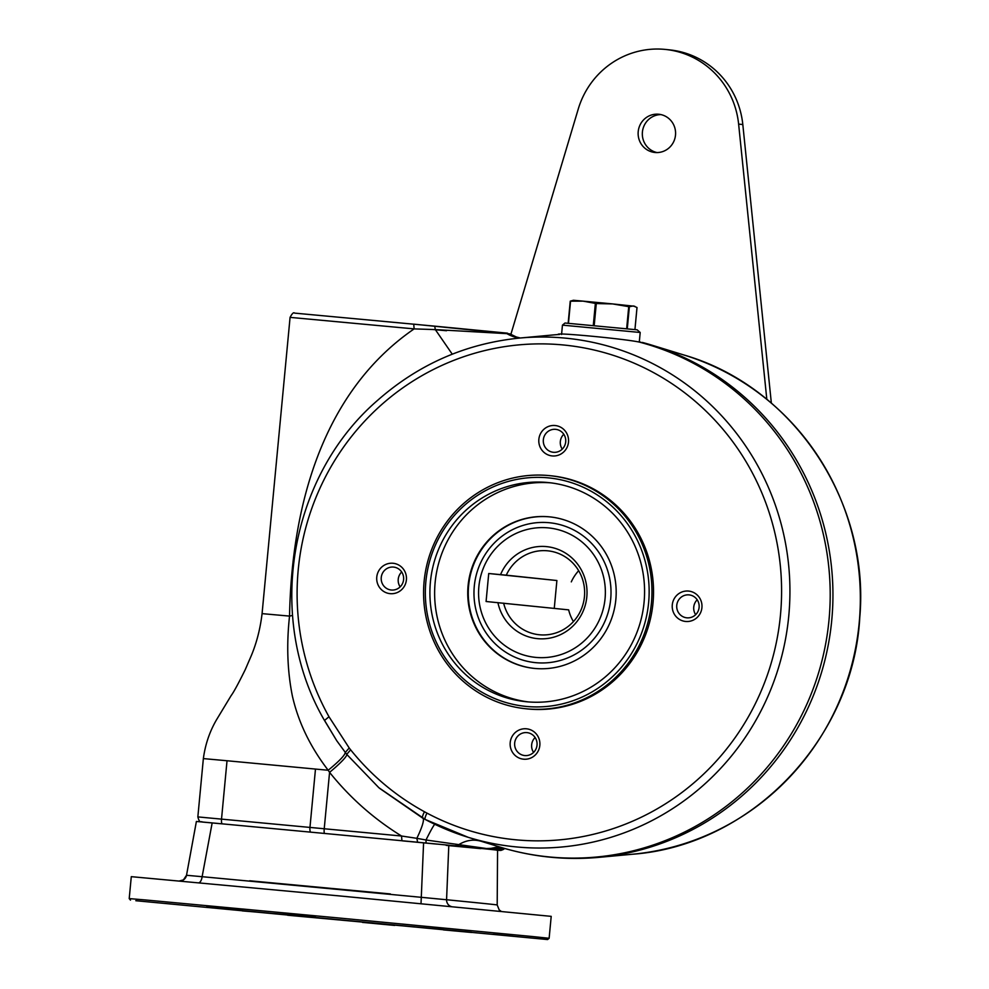 <?xml version="1.0" encoding="UTF-8"?>
<svg xmlns="http://www.w3.org/2000/svg" width="989" height="989" viewBox="0 0 989 989"><rect width="100%" height="100%" fill="white"/><g stroke="black" fill="none" stroke-linecap="round" stroke-linejoin="round"><path stroke-width="1.48" d="M179.219 881.026L183.422 879.901A7.034 7.034 -123 0 0 186.513 875.277L190.111 855.695L186.513 875.277L202.127 876.699A497.554 0.977 5.4 0 1 421.598 897.344L446.571 899.743A497.554 0.977 5.4 0 1 497.195 904.96L497.566 850.243L496.379 850.144L499.618 850.416L496.206 850.046A492.794 0.964 -174.6 0 0 489.147 849.267A492.794 0.964 -174.6 0 0 480.085 848.327A492.794 0.964 -174.6 0 0 462.815 846.596L444.148 844.754L448.808 845.212L446.571 899.743A7.034 6.305 -84.4 0 0 451.33 906.554M489.147 849.267L484.845 848.809L486.724 848.562L503.08 849.6L500.891 850.441L496.379 850.144M484.845 848.809L503.45 848.117M766.821 399.358L738.622 124.107A84.362 82.198 -84.1 0 0 665.51 49.45L669.701 49.883A84.362 82.198 -84.1 0 1 742.813 124.54L771.358 403.153M665.51 49.45A84.362 82.198 -84.1 0 0 578.256 109.025L510.856 334.43M315.627 917.273L283.386 914.232L315.627 917.273M206.466 907.111L242.824 910.535M513.204 936.249L493.202 934.333L513.204 936.249M362.456 922.391L394.698 925.432L362.456 922.391M164.891 903.414L184.881 905.343L164.891 903.414M206.355 907.185L471.506 932.256M242.28 910.894L287.502 914.701M287.626 915.233L443.344 929.499M135.827 900.719L547.597 939.55L135.827 900.719M547.597 939.55L549.13 938.277L533.17 936.608L339.215 918.027L145.21 899.941L129.213 898.593L130.486 900.126M471.741 932.479L443.381 929.895M196.391 821.463L190.111 855.695L196.391 821.463L212.165 822.91L202.127 876.699A7.034 3.103 -84.7 0 1 198.937 882.744M421.017 903.662L423.589 842.789A492.794 0.964 -174.6 0 0 212.165 822.91M423.589 842.789L444.148 844.754M222.364 823.874L202.498 822.057M478.416 840.452L503.265 848.055A262.184 255.459 -84.1 0 0 820.957 664.559A262.184 255.459 -84.1 0 0 639.512 342.132C625.159 338.893 552.357 332.032 558.55 334.517L559.366 334.542M558.414 334.542L558.55 334.517A262.184 255.459 -84.1 0 0 553.024 334.962L558.612 334.505M639.512 342.132L651.887 345.161A262.184 255.459 95.9 0 1 831.526 622.489A262.184 255.459 95.9 0 1 599.074 857.339C566.573 860.294 534.678 857.203 503.352 848.08L495.712 847.412L487.478 849.081M637.015 307.53L634.938 329.597L637.003 307.505L633.294 305.922L629.363 306.714L627.273 328.855M634.802 306.281L612.611 303.92L596.28 303.561L594.179 325.702M639.302 341.897L640.798 342.206M697.196 599.791A11.522 11.225 -84.1 0 0 695.663 614.663M699.112 607.407A11.522 11.225 -84.1 0 0 689.123 594.896A11.522 11.225 -84.1 0 0 676.76 605.305A11.522 11.225 -84.1 0 0 686.762 617.816A11.522 11.225 -84.1 0 0 699.112 607.407M262.073 613.637L289.542 616.098C291.656 508.161 321.314 392.744 414.131 328.892L290.074 317.37L262.073 613.637C260.255 628.868 256.608 642.998 251.132 656.028L245.198 669.751C238.398 683.535 233.713 692.164 231.129 695.613L216.443 719.905C209.606 731.687 205.242 744.569 203.363 758.575L197.849 816.902L401.546 836.014L416.839 838.326A28.125 4.525 118.6 0 0 423.008 818.274M203.858 758.637L227.025 760.751L221.524 819.077A4.685 1.286 95.4 0 0 222.265 823.849M401.917 840.761L401.546 836.014C373.966 819.003 349.97 797.777 329.572 772.347L328.2 770.258C310.237 746.893 298.282 722.118 292.361 695.922C287.366 670.987 286.427 644.371 289.542 616.098L292.521 615.442M510.101 333.961L516.246 336.952A37.495 36.568 -71.5 0 0 516.246 336.952A37.495 36.568 -71.5 0 1 509.335 333.788L435.321 329.597L452.27 354.186M507.505 333.169L434.715 326.147L435.321 329.597L414.131 328.892L413.723 324.145L506.665 333.503A37.495 36.395 -95.7 0 0 519.324 338.09M495.662 847.412L487.602 849.094M502.968 847.969L486.39 848.513L425.999 839.995A28.125 1.57 115.1 0 1 434.826 824.307M417.63 842.245L416.839 838.326L425.999 839.995L426.061 843.036M553.024 334.962L519.744 338.053A255.582 249.03 95.9 0 1 788.554 618.063A255.582 249.03 95.9 0 1 468.254 837.337A255.582 249.03 95.9 0 1 425.282 819.485L422.649 818.076C422.068 817.483 422.649 815.356 424.454 811.746A255.632 249.08 -84.1 0 0 426.951 813.094C425.171 816.778 424.615 818.904 425.282 819.485L378.861 787.714L346.719 754.347L336.717 740.687L324.553 720.425L328.991 716.753L349.216 748.005A219.064 213.451 -84.1 0 0 350.65 749.823C371.258 775.413 395.86 796.058 424.454 811.746M324.528 833.455A4.685 0.816 -84.6 0 1 324.231 828.733L329.572 772.347A28.125 3.462 141.4 0 0 346.719 754.347L350.65 749.823M310.682 832.145A4.685 1.286 -84.6 0 1 309.965 827.385L315.479 769.071L328.2 770.258C339.314 761.097 344.988 755.176 345.235 752.481L349.216 748.005M510.2 742.603A15.268 14.884 95.9 0 1 533.664 731.526A15.268 14.884 95.9 0 1 531.167 757.858A15.268 14.884 95.9 0 1 510.2 742.603M514.676 743.036A11.522 11.225 -84.1 0 0 524.664 755.547A11.522 11.225 -84.1 0 0 537.027 745.137A11.522 11.225 -84.1 0 0 527.026 732.626A11.522 11.225 -84.1 0 0 514.676 743.036M563.779 434.258A11.522 11.225 -84.1 0 0 562.247 449.13M424.108 581.507A117.159 114.155 95.9 0 1 549.785 475.66A117.159 114.155 95.9 0 1 651.331 603.908A117.159 114.155 95.9 0 1 525.752 708.742A117.159 114.155 95.9 0 1 424.108 581.507M425.863 581.668A114.823 111.881 95.9 0 1 602.301 498.394A114.823 111.881 95.9 0 1 583.584 696.38A114.823 111.881 95.9 0 1 425.863 581.668M637.139 329.819L640.192 332.477L562.444 325.134L565.003 323.02L637.139 329.819M422.6 818.051L379.529 788.282M626.643 328.793L628.732 306.652L612.611 303.92L583.065 301.138L570.542 301.175L568.452 323.316M496.206 850.046A492.794 0.964 -174.6 0 1 497.566 850.243L497.195 904.96L499.185 909.905L501.213 911.364M570.27 301.151L573.422 300.273L583.065 301.138L596.28 303.561M503.636 603.166A42.181 41.093 -84.1 0 0 539.215 634.753A42.181 41.093 -84.1 0 0 584.412 597.01A42.181 41.093 -84.1 0 0 547.869 550.836A42.181 41.093 -84.1 0 0 506.281 575.178L488.727 573.509L486.081 601.497L568.65 609.867A42.181 41.093 95.9 0 0 573.422 621.587M500.558 574.621A46.236 45.049 95.9 0 1 571.79 557.821A46.236 45.049 95.9 0 1 564.744 632.391A46.236 45.049 95.9 0 1 497.912 602.61M534.419 668.416A76.153 74.2 95.9 0 1 468.613 585.735A76.153 74.2 95.9 0 1 549.661 516.876A76.153 74.2 95.9 0 1 550.032 516.913M535.877 662.679A70.293 68.501 -84.1 0 0 604.86 563.248A70.293 68.501 -84.1 0 0 486.736 552.146A70.293 68.501 -84.1 0 0 535.877 662.679M628.732 306.652L629.363 306.714M432.576 329.498L446.509 330.734L434.851 329.572M549.13 516.814A76.153 74.2 -84.1 0 0 468.118 585.352A76.153 74.2 -84.1 0 0 534.159 668.391A76.153 74.2 -84.1 0 0 615.776 600.249A76.153 74.2 -84.1 0 0 549.773 516.876A76.153 74.2 -84.1 0 0 549.13 516.814M550.898 482.867A110.138 107.306 -84.1 0 0 435.222 581.631A110.138 107.306 -84.1 0 0 528.311 701.918M672.285 604.872A15.268 14.884 95.9 0 1 695.749 593.796A15.268 14.884 95.9 0 1 693.264 620.128A15.268 14.884 95.9 0 1 672.285 604.872M376.772 577.069A15.268 14.884 95.9 0 1 400.236 565.992A15.268 14.884 95.9 0 1 397.751 592.324A15.268 14.884 95.9 0 1 376.772 577.069M538.857 439.339A15.268 14.884 95.9 0 1 562.333 428.262A15.268 14.884 95.9 0 1 559.836 454.594A15.268 14.884 95.9 0 1 538.857 439.339M549.785 475.66L551.355 475.82A117.159 114.155 95.9 0 1 652.901 604.069A117.159 114.155 95.9 0 1 527.322 708.915L525.752 708.742M430.4 582.101A110.138 107.306 95.9 0 1 547.609 482.508A110.138 107.306 95.9 0 1 548.536 482.595A110.138 107.306 95.9 0 1 643.987 603.154A110.138 107.306 95.9 0 1 525.95 701.696A110.138 107.306 95.9 0 1 430.4 582.101M535.111 737.522A11.522 11.225 -84.1 0 0 533.578 752.406M401.682 571.988A11.522 11.225 -84.1 0 0 400.149 586.873M381.247 577.502A11.522 11.225 -84.1 0 0 391.248 590.013A11.522 11.225 -84.1 0 0 403.599 579.603A11.522 11.225 -84.1 0 0 393.61 567.093A11.522 11.225 -84.1 0 0 381.247 577.502M543.344 439.759A11.522 11.225 -84.1 0 0 553.333 452.282A11.522 11.225 -84.1 0 0 565.696 441.873A11.522 11.225 -84.1 0 0 555.694 429.35A11.522 11.225 -84.1 0 0 543.344 439.759M462.815 846.596A492.794 0.964 -174.6 0 0 448.808 845.212M675.499 135.122A19.211 18.717 -84.1 0 0 658.822 114.254A19.211 18.717 -84.1 0 0 638.226 131.438A19.211 18.717 -84.1 0 0 654.879 152.479A19.211 18.717 -84.1 0 0 675.499 135.122M660.912 114.588A19.211 18.717 -84.1 0 0 656.993 152.566M488.727 573.509L556.894 580.531L554.26 608.383M506.281 575.178L556.894 580.531M571.296 581.878A42.181 41.093 95.9 0 1 578.664 570.715M549.13 938.277L551.207 916.358L341.292 896.096L131.29 876.662L129.213 898.593M249.685 880.766L390.371 893.932M186.513 875.277L183.422 879.901A7.034 7.034 -123 0 1 180.171 881.014M446.2 845.372L480.741 848.636M402.449 840.86L436.99 844.124M484.511 848.772L480.085 848.327M742.813 124.54L738.622 124.107M642.257 342.417A262.184 255.459 95.9 0 1 651.887 345.161L683.832 354.964A255.582 249.03 -84.1 0 1 858.959 625.32A255.582 249.03 -84.1 0 1 632.354 854.249C751.059 845.682 853.322 739.117 859.775 617.408C870.196 501.621 792.943 386.316 683.832 354.964M315.479 769.071L227.025 760.751M504.538 848.426A28.125 27.519 -97.9 0 0 502.659 849.625L499.618 850.416M481.247 841.318C473.422 838.993 465.72 840.23 458.167 845.039L455.249 845.83M426.951 813.094A248.56 242.181 -84.1 0 0 778.924 627.867A248.56 242.181 -84.1 0 0 494.747 348.375A248.56 242.181 -84.1 0 0 328.991 716.753M507.419 333.157L504.847 332.897M570.245 301.175L568.156 323.292L570.257 301.188M593.276 325.616L595.366 303.475M535.84 657.401A65.064 63.395 -84.1 0 0 599.68 565.387A65.064 63.395 -84.1 0 0 490.371 555.113A65.064 63.395 -84.1 0 0 535.84 657.401M425.221 819.473L468.254 837.337L478.54 840.489M504.773 848.5L503.08 849.6M519.744 338.053C466.042 343.455 418.693 364.199 377.674 400.273C288.788 476.772 265.188 618.755 324.417 720.338L336.717 740.687M434.715 326.147L294.611 313.117C293.634 312.079 292.126 313.501 290.074 317.37M202.448 822.057C201.076 820.746 199.803 824.233 197.849 816.902M632.354 854.249L599.074 857.339M516.233 336.952L520.276 338.003M639.277 342.12L640.192 332.477M561.567 334.492L562.444 325.134"/></g></svg>
